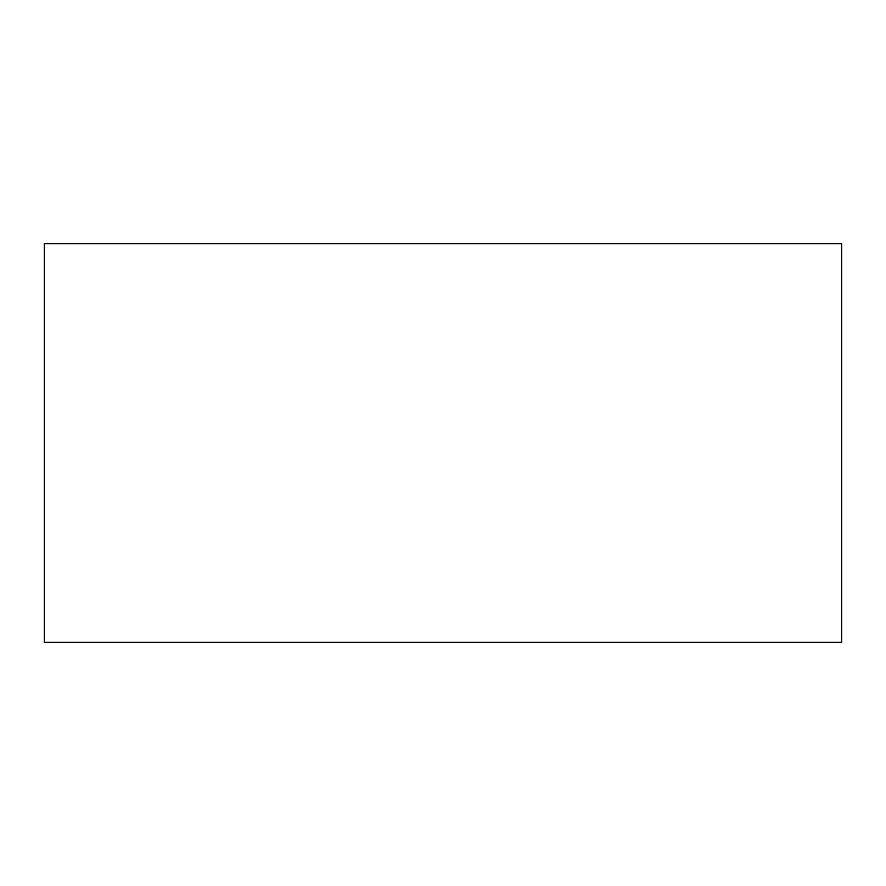 <?xml version="1.0" encoding="UTF-8"?>
<svg xmlns="http://www.w3.org/2000/svg" width="886" height="886" viewBox="0 0 886 886"><rect width="100%" height="100%" fill="white"/><g stroke="black" fill="none" stroke-linecap="round" stroke-linejoin="round"><path stroke-width="1.33" d="M44.3 642.35L841.7 642.35L841.7 243.65L44.3 243.65L44.3 642.35L841.7 642.35L841.7 243.65L44.3 243.65L44.3 642.35"/></g></svg>
